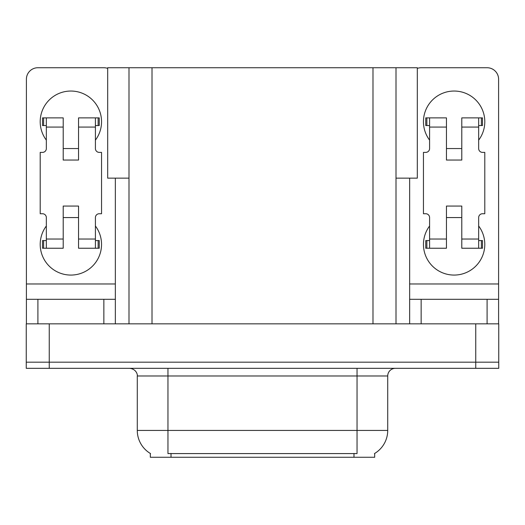 <?xml version="1.0" encoding="UTF-8"?>
<svg xmlns="http://www.w3.org/2000/svg" width="525" height="525" viewBox="0 0 525 525"><rect width="100%" height="100%" fill="white"/><g stroke="black" fill="none" stroke-linecap="round" stroke-linejoin="round"><path stroke-width="0.79" d="M128.999 178.152L107.684 178.152L107.684 67.732L417.316 67.732L417.316 178.152L396.001 178.152M374.679 453.442L374.679 457.268L150.321 457.268L150.321 453.442M49.252 368.32L498.75 368.32L498.75 362.184L26.25 362.184L26.25 323.846L49.252 323.846L49.252 362.184L26.25 362.184L26.25 368.32L49.252 368.32L49.252 362.184L498.75 362.184L498.75 323.846L49.252 323.846M128.999 67.732L128.999 323.846M396.001 67.732L396.001 323.846M150.544 453.58A26.841 26.841 0 0 1 137.281 430.428L167.954 430.428L167.954 453.58L357.046 453.58L357.046 430.428L387.719 430.428L387.719 375.985A7.665 7.665 0 0 1 395.384 368.32M137.281 430.428L137.281 375.985C137.675 374.745 136.362 369.029 129.616 368.32M374.456 453.58A26.841 26.841 0 0 0 387.719 430.428M46.338 140.123A30.673 30.673 0 0 1 70.875 91.042A30.673 30.673 0 0 1 95.412 140.123M103.852 323.846L103.852 299.309L37.905 299.309L37.905 323.846M107.684 68.394A11.504 11.504 0 0 0 103.852 67.732L37.905 67.732A11.504 11.504 0 0 0 26.401 79.236L26.401 283.973L115.349 283.973L115.349 323.846M95.412 225.999A30.673 30.673 0 0 1 50.236 267.094A30.673 30.673 0 0 1 46.338 225.999M78.547 160.053L63.21 160.053L63.21 127.083L46.338 127.083L46.338 148.555A3.833 3.833 0 0 1 42.505 152.388L40.208 152.388L40.208 213.734L42.505 213.734A3.833 3.833 0 0 1 46.338 217.567L46.338 239.039L63.21 239.039L63.21 206.062L78.547 206.062L78.547 239.039L95.412 239.039L95.412 217.567A3.833 3.833 0 0 1 99.251 213.734L101.548 213.734L101.548 152.388L99.251 152.388A3.833 3.833 0 0 1 95.412 148.555L95.412 127.083L78.547 127.083L78.547 160.053L63.21 160.053M115.349 178.152L115.349 283.973M26.401 323.846L26.401 299.309L37.905 299.309M103.852 299.309L115.349 299.309M26.401 299.309L26.401 283.973M429.588 140.123A30.673 30.673 0 0 1 454.125 91.042A30.673 30.673 0 0 1 478.662 140.123M487.095 323.846L487.095 299.309L421.148 299.309L421.148 323.846M409.651 178.152L409.651 283.973L498.599 283.973L498.599 79.236A11.504 11.504 0 0 0 487.095 67.732L421.148 67.732A11.504 11.504 0 0 0 417.316 68.394M478.662 225.999A30.673 30.673 0 0 1 433.486 267.094A30.673 30.673 0 0 1 429.588 225.999M461.79 160.053L446.453 160.053L446.453 127.083L429.588 127.083L429.588 148.555A3.833 3.833 0 0 1 425.749 152.388L423.452 152.388L423.452 213.734L425.749 213.734A3.833 3.833 0 0 1 429.588 217.567L429.588 239.039L446.453 239.039L446.453 206.062L461.79 206.062L461.79 239.039L478.662 239.039L478.662 217.567A3.833 3.833 0 0 1 482.495 213.734L484.792 213.734L484.792 152.388L482.495 152.388A3.833 3.833 0 0 1 478.662 148.555L478.662 127.083L461.79 127.083L461.79 160.053L446.453 160.053M409.651 323.846L409.651 299.309L421.148 299.309M487.095 299.309L498.599 299.309L498.599 323.846M498.599 283.973L498.599 299.309M409.651 299.309L409.651 283.973M78.547 217.567L63.21 217.567M78.547 127.083L78.547 117.882L95.412 117.882L95.412 127.083M46.338 125.547L43.614 125.547L43.614 117.882L63.21 117.882L63.21 127.083M95.412 239.039L95.412 248.24L78.547 248.24L78.547 239.039M63.21 239.039L63.21 248.24L46.338 248.24L46.338 239.039M95.412 240.568L99.251 240.568L99.251 248.24L95.412 248.24M43.614 117.882L42.505 117.882L42.505 125.547L43.614 125.547M46.338 127.083L46.338 117.882M46.338 248.24L42.505 248.24L42.505 240.568L46.338 240.568M95.412 117.882L98.142 117.882L98.142 125.547L95.412 125.547M98.142 125.547L99.251 125.547L99.251 117.882L98.142 117.882M461.79 217.567L446.453 217.567M461.79 127.083L461.79 117.882L478.662 117.882L478.662 127.083M429.588 125.547L426.858 125.547L426.858 117.882L446.453 117.882L446.453 127.083M478.662 239.039L478.662 248.24L461.79 248.24L461.79 239.039M446.453 239.039L446.453 248.24L429.588 248.24L429.588 239.039M478.662 240.568L482.495 240.568L482.495 248.24L478.662 248.24M426.858 117.882L425.749 117.882L425.749 125.547L426.858 125.547M429.588 127.083L429.588 117.882M429.588 248.24L425.749 248.24L425.749 240.568L429.588 240.568M478.662 117.882L481.386 117.882L481.386 125.547L478.662 125.547M481.386 125.547L482.495 125.547L482.495 117.882L481.386 117.882M475.748 323.846L475.748 368.32M152.007 67.732L152.007 323.846M372.993 67.732L372.993 323.846M353.981 457.268L353.981 453.442M171.019 457.268L171.019 453.442M357.046 368.32L357.046 375.985L137.281 375.985M387.719 375.985L357.046 375.985L357.046 430.428L167.954 430.428L167.954 368.32M98.142 240.568L98.142 248.24M43.614 248.24L43.614 240.568M481.386 240.568L481.386 248.24M426.858 248.24L426.858 240.568M78.547 148.555L63.21 148.555M461.79 148.555L446.453 148.555"/></g></svg>
